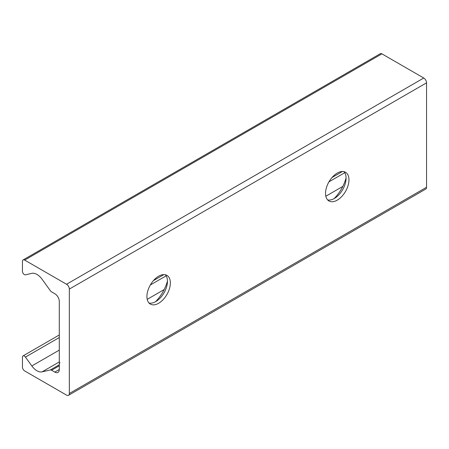 <?xml version="1.0" encoding="UTF-8"?>
<svg xmlns="http://www.w3.org/2000/svg" width="449" height="449" viewBox="0 0 449 449"><rect width="100%" height="100%" fill="white"/><g stroke="black" fill="none" stroke-linecap="round" stroke-linejoin="round"><path stroke-width="0.67" d="M165.35 274.766A16.574 9.569 -60 0 1 167.455 281.293A16.574 9.569 -60 0 1 161.157 296.929A16.574 9.569 -60 0 1 149.029 303.03M155.517 301.717A28.416 16.405 120 0 0 167.455 281.035M146.918 296.503A16.574 9.569 -60 0 1 154.153 279.822A16.574 9.569 -60 0 1 166.927 275.377A16.574 9.569 -60 0 1 166.927 294.522A16.574 9.569 -60 0 1 150.348 304.091A16.574 9.569 -60 0 1 146.918 296.503M343.956 171.647A16.574 9.569 -60 0 1 346.067 178.174A16.574 9.569 -60 0 1 339.764 193.811A16.574 9.569 -60 0 1 327.635 199.912M334.123 198.604A28.416 16.405 120 0 0 346.061 177.916M325.525 193.384A16.574 9.569 -60 0 1 332.76 176.704A16.574 9.569 -60 0 1 345.534 172.259A16.574 9.569 -60 0 1 345.534 191.403A16.574 9.569 -60 0 1 328.96 200.972A16.574 9.569 -60 0 1 325.525 193.384M69.337 393.498A3.946 2.279 60 0 1 68.517 395.305A3.946 2.279 60 0 1 66.542 395.109L24.684 370.941A3.16 1.824 60 0 1 22.45 367.074L22.45 357.151A2.683 1.549 60 0 1 23.006 355.922A2.683 1.549 60 0 1 25.436 357.078L31.84 365.952A12.628 7.291 -120 0 0 42.083 371.867L50.316 369.965A3.16 1.824 60 0 1 51.596 370.24L54.823 372.103A6.314 3.648 -120 0 0 57.983 372.412A6.314 3.648 -120 0 0 59.29 369.521L59.29 363.207A0.791 0.455 -120 0 0 59.683 363.247A0.791 0.455 -120 0 0 59.801 362.612A0.791 0.455 -120 0 0 59.29 361.916L59.29 301.464A6.314 3.648 -120 0 0 54.823 293.73L51.596 291.867A3.16 1.824 60 0 1 50.316 290.66L42.083 279.256A12.628 7.291 -120 0 0 31.84 273.34L25.436 274.822A2.683 1.549 60 0 1 23.471 273.834A2.683 1.549 60 0 1 22.45 271.303L22.45 261.374A3.16 1.824 60 0 1 23.107 259.932A3.16 1.824 60 0 1 24.684 260.089L66.542 284.256A3.946 2.279 60 0 1 69.337 289.089L69.337 393.498L426.55 187.261L426.55 82.852A3.946 2.279 -120 0 0 423.761 78.019L381.897 53.852A3.16 1.824 -120 0 0 380.32 53.695L23.107 259.932M68.517 395.305L425.731 189.068A3.946 2.279 -120 0 0 426.55 187.261M59.846 362.887L59.29 363.207M344.759 172.719L328.949 181.845M166.152 275.838L150.342 284.963M59.29 337.536L25.436 357.078M342.806 186.419L325.817 196.224M164.199 289.538L147.21 299.343M59.29 350.108L31.84 365.952M59.302 361.928L42.083 371.867M59.29 364.784L50.316 369.965M59.29 365.795L51.596 370.24M59.29 369.521L54.823 372.103M381.897 53.852L24.684 260.089M423.761 78.019L66.542 284.256M426.55 82.852L69.337 289.089M342.464 171.484L332.03 177.507M163.851 274.603L153.423 280.625M59.29 334.971L23.006 355.922"/></g></svg>
